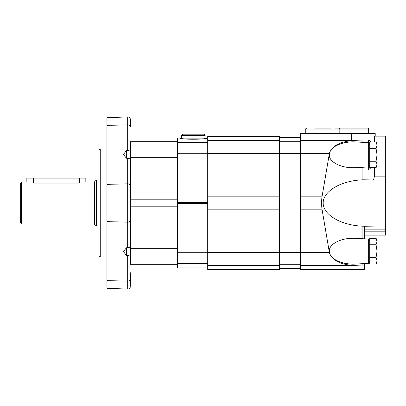 <?xml version="1.0" encoding="UTF-8"?>
<svg xmlns="http://www.w3.org/2000/svg" width="406" height="406" viewBox="0 0 406 406"><rect width="100%" height="100%" fill="white"/><g stroke="black" fill="none" stroke-linecap="round" stroke-linejoin="round"><path stroke-width="0.61" d="M21.609 223.97L20.3 222.661L20.3 183.339L21.609 182.03L21.609 223.97L94.131 223.97L96.161 225.782L96.161 180.218L94.502 181.878L94.502 224.122M21.609 182.03L26.852 182.03L26.852 178.097L33.404 178.097L33.404 183.081C24.954 181.934 24.954 181.934 33.404 183.081L79.277 183.081C87.732 181.934 87.732 181.934 79.277 183.081L79.277 178.097L85.828 178.097L85.828 182.03L94.131 182.03L94.131 223.97M33.404 178.097L79.277 178.097M376.052 238.327L377.052 241.545L377.052 240.053L376.052 238.327L369.709 238.327L369.709 264.052L376.052 264.052L377.052 260.84L377.052 251.192L376.052 257.622L369.709 257.622M369.709 240.707L368.922 240.707L368.922 261.677L369.709 261.677M376.052 244.757L377.052 251.192L377.052 241.545L376.052 244.757L369.709 244.757M376.052 257.622L377.052 260.84L377.052 262.332L376.052 264.052M376.052 141.948L377.052 145.16L377.052 143.668L376.052 141.948L369.709 141.948L369.709 167.673L376.052 167.673L377.052 164.455L377.052 154.808L376.052 161.243L369.709 161.243M369.709 144.323L368.922 144.323L368.922 165.293L369.709 165.293M376.052 148.378L377.052 154.808L377.052 145.16L376.052 148.378L369.709 148.378M376.052 161.243L377.052 164.455L377.052 165.947L376.052 167.673M371.023 141.948L368.663 139.918L368.663 169.698L371.023 167.673M374.464 141.948L374.464 136.157L385.7 136.157L385.7 180.066L362.898 179.807C341.167 180.584 323.049 191.16 323.176 203C323.049 214.84 341.167 225.416 362.898 226.193L364.73 226.249L364.73 238.84L368.663 239.068L368.663 263.316L355.768 264.067C346.049 264.413 338.431 262.413 332.915 258.074M373.596 179.863L374.464 176.133L374.464 167.673M362.898 263.651L362.898 266.026L353.327 265.544C339.634 264.306 331.651 259.967 329.378 252.517L321.862 208.278L321.481 203L321.862 197.722L329.378 153.483C331.651 146.033 339.634 141.694 353.327 140.456L362.898 139.974L300.511 140.237L300.511 133.538L375.215 133.538L375.215 136.157M363.74 226.223L362.898 226.193L362.898 238.733M362.898 266.026L364.73 266.128L364.73 269.843L300.511 269.843L300.511 140.237M368.663 263.316L364.73 263.545L364.73 266.128M385.7 180.066L385.7 231.176L364.73 231.176L364.73 235.11L385.7 235.11L364.73 235.11M364.73 231.176L364.73 226.249L385.7 225.934M332.915 244.31C338.431 239.966 346.049 237.967 355.768 238.317C342.887 237.408 330.179 243.067 329.342 250.076L329.342 252.309C330.179 259.317 342.887 264.971 355.768 264.067M368.663 142.684L355.768 141.933C342.887 141.029 330.179 146.683 329.342 153.691L329.342 155.924C330.179 162.933 342.887 168.591 355.768 167.683C346.049 168.033 338.431 166.034 332.915 161.69M332.915 147.926C337.63 144.12 344.222 142.1 352.687 141.861M385.7 231.176L385.7 235.11M330.657 128.113L314.929 128.113M306.733 128.113C305.794 128.626 305.469 128.951 305.754 129.093L368.663 129.093C368.947 128.951 368.618 128.626 367.679 128.113L335.569 128.113M359.488 128.113L343.76 128.113M279.541 269.559L279.541 136.157L207.72 136.157L207.72 269.843L279.541 269.843L279.541 269.559L207.72 269.559M207.72 138.086L207.055 138.086C205.989 138.791 201.406 139.182 193.302 139.248C185.197 139.182 180.614 138.791 179.548 138.086L177.574 138.086L177.574 267.935L207.72 267.935M179.548 138.065L177.574 138.086M205.096 135.502C205.431 135.183 204.994 134.746 203.787 134.193L182.817 134.193C181.553 134.858 181.112 135.294 181.507 135.502L181.507 138.126L205.096 138.126L205.096 135.502L181.507 135.502M177.574 141.704L130.392 141.704L130.392 185.704A2.619 1.852 180 0 0 127.677 183.852L127.677 158.218L126.459 158.249L126.459 150.535L127.677 150.504C129.336 150.494 130.245 151.189 130.392 152.595C130.245 151.189 129.336 150.494 127.677 150.504L127.677 124.87L106.93 125.383L106.93 288.336L106.93 280.617L127.677 281.13L127.677 255.496C129.336 255.506 130.245 254.811 130.392 253.405M130.392 246.168C130.245 247.036 129.336 247.574 127.677 247.782L127.677 222.148A2.619 1.852 180 0 0 130.392 220.296A2.619 1.852 180 0 1 127.677 222.148L106.93 221.635M130.392 220.296L130.392 206.801L177.574 206.801L177.574 248.655L130.392 248.655L130.392 185.704M130.296 287.143C129.864 288.382 128.991 289.021 127.677 289.057L127.677 281.13A2.619 1.852 180 0 0 130.392 279.277L130.372 286.301M130.392 120.48C130.285 118.324 130.285 118.324 130.392 120.48L130.392 126.723A2.619 1.852 180 0 0 127.677 124.87L127.677 116.943L106.93 117.664L106.93 125.383M127.677 158.218C129.336 158.426 130.245 158.964 130.392 159.832M130.392 272.725L130.392 285.519C130.285 287.676 130.285 287.676 130.392 285.519M127.677 222.148L127.677 183.852L106.93 184.365L106.93 203M130.392 168.312L130.392 199.199L177.574 199.199L177.574 157.345L130.392 157.345M130.392 217.418L130.392 188.582M126.459 150.535L123.693 154.113L123.693 154.808L126.459 158.249M127.677 255.496L126.459 255.465L126.459 247.751L127.677 247.782M126.459 247.751L123.693 251.192L123.693 251.887L126.459 255.465M127.677 116.943C128.991 116.979 129.864 117.618 130.296 118.856L130.311 118.983M130.331 119.166L130.372 119.699M130.392 248.655L130.392 264.296L177.574 264.296M100.246 257.064L100.246 148.936L98.937 150.245L98.937 255.755L100.246 257.064L106.93 257.064M96.161 180.218L96.532 180.066L96.532 225.934L96.161 225.782M362.898 167.267L362.898 179.807M351.626 133.538L351.626 140.237M362.898 139.974L362.898 142.349M329.378 153.483L300.511 153.483M322.004 196.844L300.511 196.844M322.004 209.156L300.511 209.156M329.378 252.517L300.511 252.517M353.327 265.544L300.511 265.544M353.327 140.456L300.511 140.456M364.73 269.559L300.511 269.559M385.7 176.133L374.464 176.133M385.7 229.867L364.73 229.867M300.511 196.966L279.541 196.966M300.511 153.6L279.541 153.6M300.511 209.034L279.541 209.034M300.511 252.4L279.541 252.4M300.511 264.24L279.541 264.24M300.511 268.254L279.541 268.254M300.511 137.746L279.541 137.746M300.511 141.76L279.541 141.76M279.541 196.844L207.72 196.844M279.541 153.483L207.72 153.483M279.541 209.156L207.72 209.156M279.541 252.517L207.72 252.517M279.541 265.544L207.72 265.544M279.541 136.441L207.72 136.441M279.541 140.456L207.72 140.456M207.72 202.487L177.574 202.487M207.72 153.722L177.574 153.722M207.72 203.513L177.574 203.513M207.72 252.278L177.574 252.278M207.72 263.646L177.574 263.646M207.72 267.914L177.574 267.914M207.72 142.354L177.574 142.354M94.131 182.03L94.502 181.878M96.532 225.934L98.937 225.934M96.532 180.066L98.937 180.066M368.399 244.635L368.922 244.113L368.399 244.635M368.399 257.744L368.922 258.267L368.399 257.744M368.399 148.256L368.922 147.733M368.399 161.365L368.922 161.887M368.663 166.932L355.768 167.683M368.663 239.068L355.768 238.317M339.827 133.538L339.827 129.093C340.111 128.951 339.786 128.626 338.848 128.113M305.754 129.093L305.754 133.538M368.663 129.093L368.663 133.538M300.511 268.528L279.541 268.528M300.511 137.472L279.541 137.472M207.72 138.065L207.055 138.065M182.228 138.126L182.228 138.756M204.375 138.126L204.375 138.756M106.93 288.336L127.677 289.057M100.246 148.936L106.93 148.936"/></g></svg>
